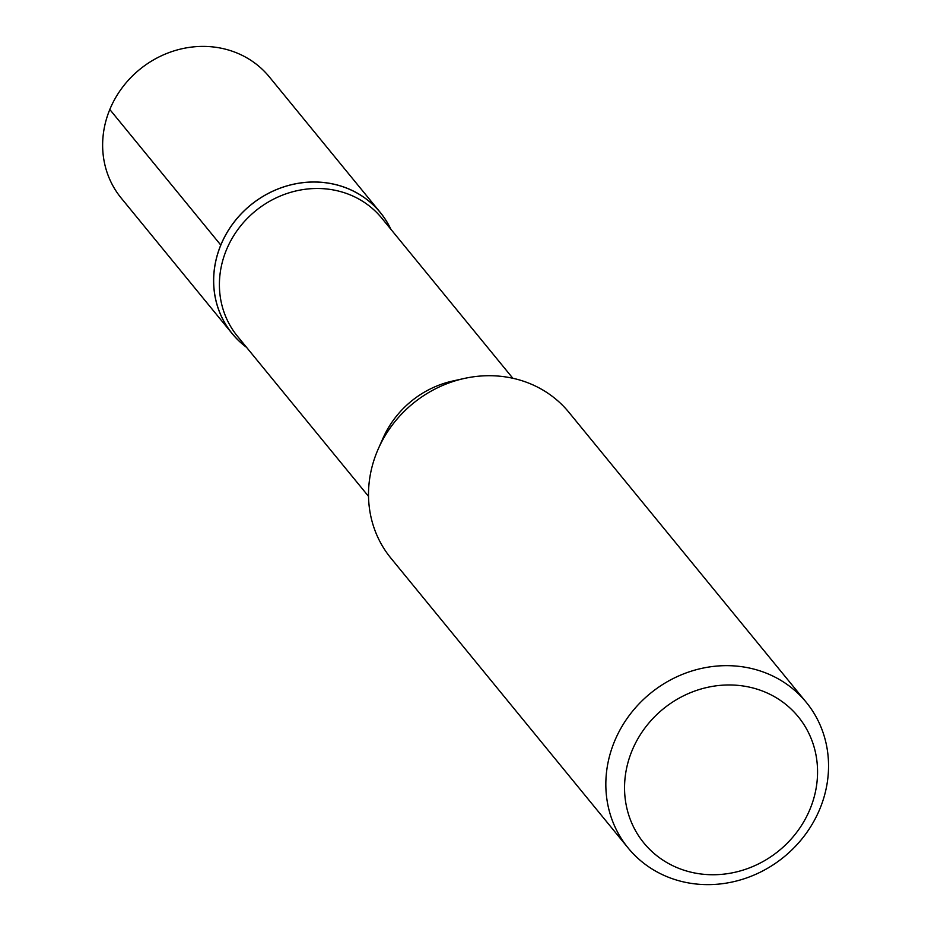 <?xml version="1.0" encoding="UTF-8"?>
<svg xmlns="http://www.w3.org/2000/svg" width="931" height="931" viewBox="0 0 931 931"><rect width="100%" height="100%" fill="white"/><g stroke="black" fill="none" stroke-linecap="round" stroke-linejoin="round"><path stroke-width="1.4" d="M628.157 848.013L390.834 558.065A115.06 105.587 -39.3 0 1 377.125 451.593A115.06 105.587 -39.3 0 1 378.393 448.637L383.165 437.884A93.228 85.571 -39.3 0 1 452.606 381.047L464.092 378.498A115.06 105.587 -39.3 0 1 568.899 412.317L806.223 702.265A115.06 105.587 -39.3 0 1 784.065 856.857A115.06 105.587 -39.3 0 1 628.157 848.013A115.06 105.587 -39.3 0 1 614.448 741.542A115.06 105.587 -39.3 0 1 703.405 668.016A115.06 105.587 -39.3 0 1 806.223 702.265M378.393 448.637A115.06 105.587 -39.3 0 1 464.092 378.498M632.009 750.735A99.71 91.517 -39.3 0 1 797.809 716.207A99.71 91.517 -39.3 0 1 733.337 872.626A99.71 91.517 -39.3 0 1 632.009 750.735M246.436 347.193A95.625 87.77 -39.3 0 1 220.822 245.109A95.625 87.77 -39.3 0 1 305.112 182.453A95.625 87.77 -39.3 0 1 390.729 229.096M368.536 496.363L237.486 336.266A93.228 85.571 -39.3 0 1 226.384 249.985A93.228 85.571 -39.3 0 1 298.467 190.401A93.228 85.571 -39.3 0 1 381.78 218.157L512.83 378.254M390.88 229.27A95.684 87.817 140.7 0 0 380.267 212.431A95.684 87.817 140.7 0 0 250.602 205.076A95.684 87.817 140.7 0 0 232.168 333.635A95.684 87.817 140.7 0 0 246.587 347.379M380.267 212.431L269.303 76.854A95.684 87.817 140.7 0 0 139.627 69.499A95.684 87.817 140.7 0 0 121.205 198.07L232.168 333.635M220.822 245.109L109.811 109.509"/></g></svg>
